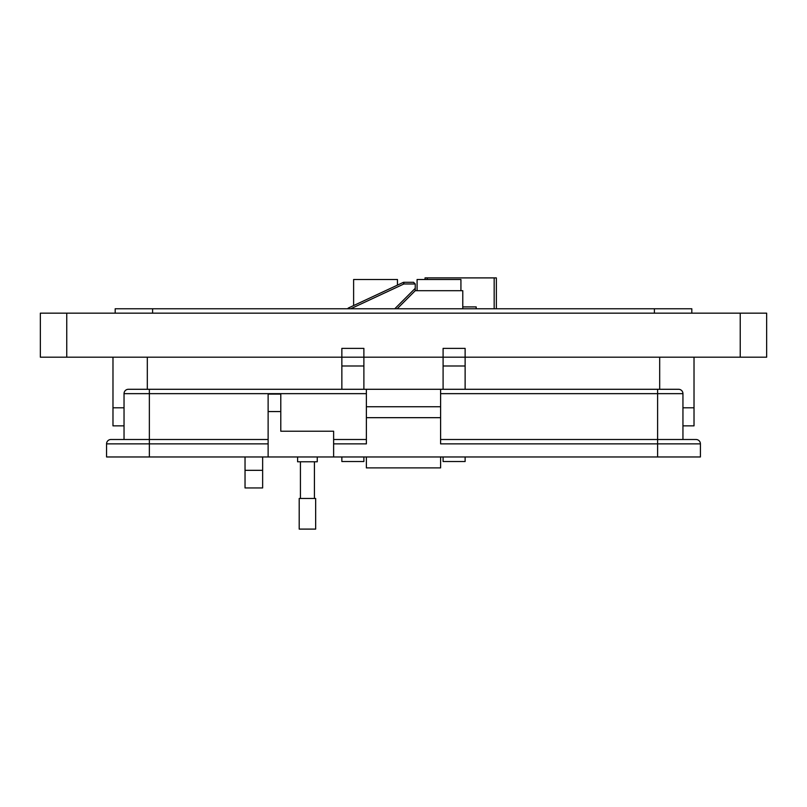 <?xml version="1.0" encoding="UTF-8"?>
<svg xmlns="http://www.w3.org/2000/svg" width="807" height="807" viewBox="0 0 807 807"><rect width="100%" height="100%" fill="white"/><g stroke="black" fill="none" stroke-linecap="round" stroke-linejoin="round"><path stroke-width="1.21" d="M496.366 308.768L496.366 277.901L494.166 277.901L494.166 308.768M427.246 279.504L427.246 277.901L494.166 277.901M427.246 277.901L425.037 277.901L425.037 279.504M417.088 290.691L417.088 279.504L460.928 279.504L460.928 290.691M353.617 305.56L353.617 279.504L397.458 279.504L397.458 285.123M394.794 308.768L415.242 288.321L415.242 290.691L462.774 290.691L462.774 308.768M462.774 306.902L476.191 306.902L476.191 308.768M415.242 290.691L397.165 308.768M415.242 288.321L415.242 283.983L413.567 282.299L403.873 282.299A1.675 1.675 0 0 0 403.167 282.46L348.553 307.931A1.675 1.675 0 0 0 347.726 308.768M403.167 282.46L403.873 283.983L415.242 283.983L413.567 282.299M348.947 308.768L348.553 307.931M694.02 407.807L694.02 357.188L694.02 407.807L682.944 407.807L694.02 407.807L694.02 425.854L682.944 425.854M124.036 425.854L112.98 425.854L112.98 357.188L112.98 407.807L124.036 407.807L112.98 407.807M262.638 456.964L262.638 487.942L245.035 487.942L245.035 456.964M341.855 357.188L363.886 357.188L341.855 357.188L341.855 348.382L363.886 348.382L363.886 357.188L443.093 357.188L443.093 348.382L465.125 348.382L465.125 357.188L766.65 357.188L766.65 313.166L40.35 313.166L40.35 357.188L341.855 357.188L341.855 389.287M115.179 313.166L115.179 308.768L691.821 308.768L691.821 313.166M363.886 357.188L363.886 389.287M363.886 456.964L363.886 461.513L341.855 461.513L341.855 456.964M465.125 357.188L443.093 357.188L465.125 357.188L465.125 389.287M465.125 456.964L465.125 461.513L443.093 461.513L443.093 456.964M443.093 357.188L443.093 389.287M317.252 456.964L317.252 461.775L297.601 461.775L297.601 456.964M268.126 456.964L268.126 394.088L280.786 394.088L280.786 431.21L333.624 431.21L333.624 456.964L106.564 456.964L106.564 443.87A4.368 4.368 0 0 1 110.932 439.502L149.356 439.502L124.036 439.502L124.036 393.655A4.368 4.368 0 0 1 128.404 389.287L366.378 389.287L366.378 406.748L440.602 406.748L440.602 389.287L678.576 389.287A4.368 4.368 0 0 1 682.944 393.655L682.944 439.502L657.614 439.502L696.048 439.502A4.368 4.368 0 0 1 700.415 443.87L700.415 456.964L657.614 456.964L657.614 443.87L440.602 443.87L440.602 406.748M333.624 443.87L366.378 443.87L366.378 406.748M440.602 456.964L440.602 467.889L366.378 467.889L366.378 456.964M440.602 439.502L657.614 439.502L657.614 443.87L700.415 443.87M440.602 389.287L366.378 389.287M366.378 417.673L440.602 417.673M333.624 456.964L657.614 456.964M333.624 439.502L366.378 439.502M440.602 467.889L366.378 467.889M149.356 389.287L149.356 439.502L268.126 439.502M307.427 498.464L315.658 498.464L315.658 529.099L299.195 529.099L299.195 498.464L307.427 498.464M403.873 282.299L403.873 283.983L350.712 308.768M66.749 357.188L66.749 313.166M740.231 357.188L740.231 313.166M654.406 308.768L654.406 313.166M152.594 308.768L152.594 313.166M262.638 470.33L245.035 470.33M659.682 357.188L659.682 389.287M147.318 357.188L147.318 389.287M363.886 365.995L341.855 365.995M465.125 365.995L443.093 365.995M657.614 389.287L657.614 393.655L682.944 393.655M440.602 393.655L657.614 393.655L657.614 439.502M124.036 393.655L366.378 393.655M280.786 411.56L268.126 411.56M149.356 456.964L149.356 443.87L106.564 443.87M268.126 443.87L149.356 443.87L149.356 439.502M314.427 461.775L314.427 498.464M300.426 461.775L300.426 498.464"/></g></svg>
